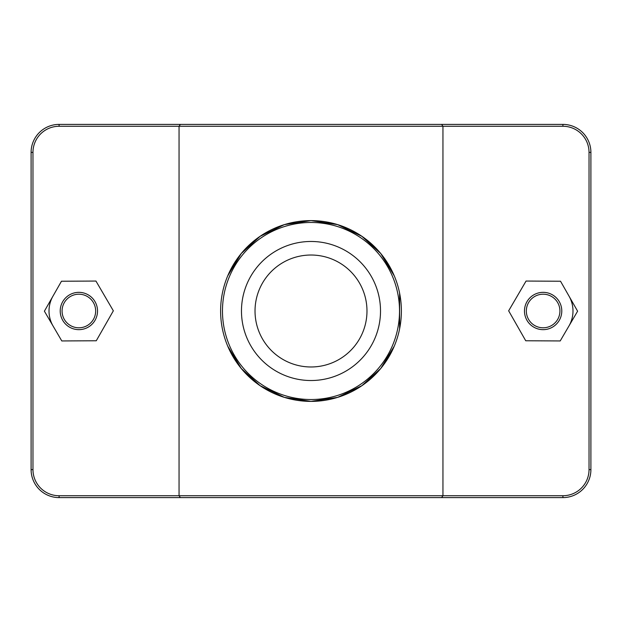 <?xml version="1.0" encoding="UTF-8"?>
<svg xmlns="http://www.w3.org/2000/svg" width="622" height="622" viewBox="0 0 622 622"><rect width="100%" height="100%" fill="white"/><g stroke="black" fill="none" stroke-linecap="round" stroke-linejoin="round"><path stroke-width="0.93" d="M180.38 124.4L179.05 126.266L562.91 126.266A26.124 26.124 0 0 1 589.034 152.39L589.034 469.61A26.124 26.124 0 0 1 562.91 495.734L59.09 495.734A26.124 26.124 0 0 1 32.966 469.61L32.966 152.39A26.124 26.124 0 0 1 59.09 126.266L179.05 126.266L179.05 495.734L180.38 497.6L562.91 497.6A27.99 27.99 0 0 0 590.9 469.61L590.9 152.39A27.99 27.99 0 0 0 562.91 124.4L59.09 124.4A27.99 27.99 0 0 0 31.1 152.39L31.1 469.61A27.99 27.99 0 0 0 59.09 497.6L180.38 497.6M441.62 497.6L442.95 495.734L442.95 126.266L441.62 124.4M227.699 346.096L241.289 368.519L260.12 385.687L284.332 397.365L311 401.392L337.668 397.365L361.88 385.687L380.711 368.519L394.301 346.096M399.612 328.859L399.612 293.141M394.301 275.904L380.711 253.481L361.88 236.313L337.668 224.635L311 220.608L284.332 224.635L260.12 236.313L241.289 253.481L227.699 275.904M569.068 296.212A29.856 29.856 0 0 1 568.905 326.068M524.47 311A18.66 18.66 0 0 1 552.46 294.844A18.66 18.66 0 0 1 552.46 327.156A18.66 18.66 0 0 1 524.47 311M526.336 311A16.794 16.794 0 0 0 551.527 325.547A16.794 16.794 0 0 0 551.527 296.453A16.794 16.794 0 0 0 526.336 311M560.204 340.949L525.73 340.763L508.656 310.813L526.057 281.051L560.531 281.237L577.605 311.187L560.204 340.949M97.53 311A18.66 18.66 0 0 0 69.54 294.844A18.66 18.66 0 0 0 69.54 327.156A18.66 18.66 0 0 0 97.53 311M95.664 311A16.794 16.794 0 0 1 70.473 325.547A16.794 16.794 0 0 1 70.473 296.453A16.794 16.794 0 0 1 95.664 311M44.395 311.187L61.796 340.949L96.27 340.763L113.344 310.813L95.944 281.051L61.469 281.237L44.395 311.187M53.095 326.068A29.856 29.856 0 0 1 52.932 296.212M366.98 311A55.98 55.98 0 0 1 283.01 359.477A55.98 55.98 0 0 1 283.01 262.523A55.98 55.98 0 0 1 366.98 311M220.608 311A90.392 90.392 0 0 0 356.196 389.279A90.392 90.392 0 0 0 356.196 232.721A90.392 90.392 0 0 0 220.608 311M350.186 253.566A69.532 69.532 0 0 1 297.215 379.148A69.532 69.532 0 0 1 246.934 283.982A69.532 69.532 0 0 1 350.186 253.566M222.474 311A88.526 88.526 0 0 1 355.263 234.338A88.526 88.526 0 0 1 355.263 387.661A88.526 88.526 0 0 1 222.474 311M59.09 495.734L59.09 497.6M562.91 126.266L562.91 124.4M589.034 152.39L590.9 152.39M589.034 469.61L590.9 469.61M562.91 495.734L562.91 497.6M32.966 469.61L31.1 469.61M32.966 152.39L31.1 152.39M59.09 126.266L59.09 124.4"/></g></svg>
